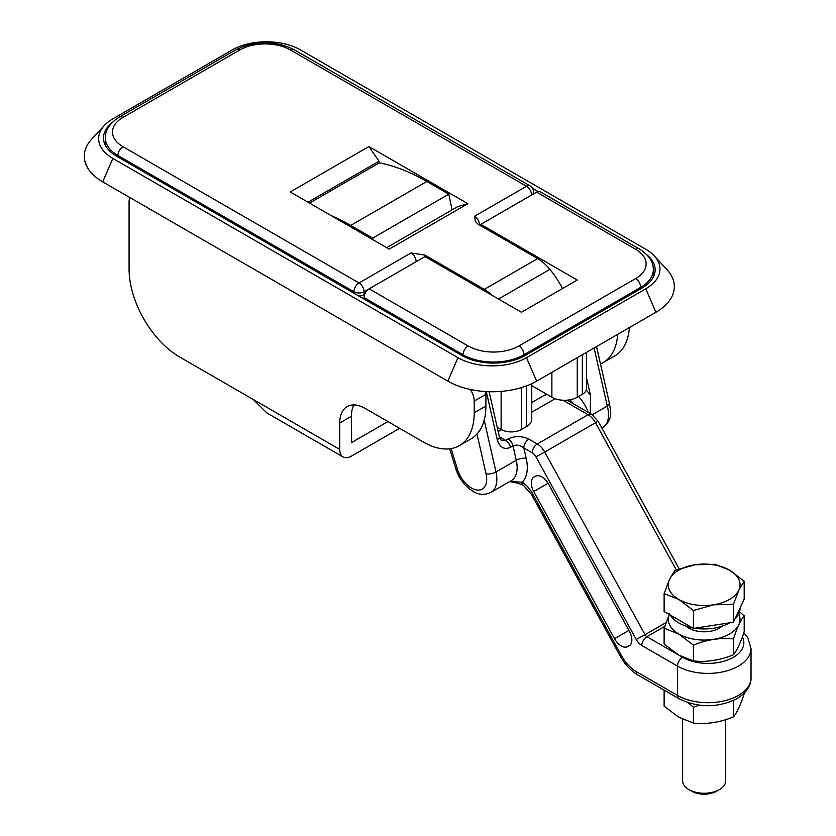 <?xml version="1.0" encoding="UTF-8"?>
<svg xmlns="http://www.w3.org/2000/svg" width="836" height="836" viewBox="0 0 836 836"><rect width="100%" height="100%" fill="white"/><g stroke="black" fill="none" stroke-linecap="round" stroke-linejoin="round"><path stroke-width="1.25" d="M531.759 383.672L531.759 419.223A17.943 10.356 180 0 1 526.502 426.548L521.434 429.485A14.358 8.287 180 0 1 501.13 429.485L497.159 427.196M562.513 288.545A64.602 37.296 -120 0 0 549.889 269.359A35.885 20.722 -120 0 0 537.6 258.596L478.192 224.299L475.475 221.655L474.482 216.294A7.179 4.149 60 0 1 479.55 225.083L480.825 224.351L577.258 280.029L521.434 312.267L424.991 256.589L369.157 288.817L468.139 345.968A35.885 20.722 0 0 0 518.895 345.968L635.632 278.566A35.885 20.722 0 0 0 635.632 249.264L536.66 192.113L480.825 224.351L480.825 225.814M536.66 192.113A7.179 4.149 -60 0 1 540.244 191.757L639.216 248.909A7.179 4.149 120 0 0 635.632 249.264M639.216 248.909C648.788 254.98 653.491 261.94 653.324 269.777A43.064 24.861 180 0 1 640.71 287.354L523.963 354.757A43.064 24.861 180 0 1 463.06 354.757L364.088 297.616L364.088 299.079M364.088 297.616A7.179 4.149 -60 0 1 369.157 288.817L364.088 291.754A7.179 4.149 180 0 1 353.931 291.754L117.918 155.486A43.064 24.861 180 0 1 105.305 137.909L105.305 145.161M586.538 352.332L586.538 388.458A14.358 8.287 180 0 1 582.337 394.32L577.258 397.246A17.943 10.356 180 0 1 551.885 397.246L531.759 385.626M358.56 295.892A7.179 4.149 0 0 0 364.088 294.68L364.768 294.293M492.237 295.411A35.885 20.722 -120 0 0 484.305 289.371L424.897 255.074A14.358 8.287 60 0 1 425.524 256.892M474.482 216.294L526.502 186.261L290.489 49.993A35.885 20.722 0 0 0 239.733 49.993L122.986 117.395A35.885 20.722 0 0 0 122.986 146.697L359.01 282.965L411.03 252.921L424.897 255.074M368.906 146.551L290.238 191.966L389.21 249.118L467.878 203.691L368.906 146.551L379.053 161.202L379.053 162.957M467.878 203.691L457.731 206.628L386.671 247.644M379.053 161.202L308.003 202.228M373.034 239.775L372.689 238.114L350.723 225.427A215.343 124.324 -120 0 0 331.108 215.573M452.046 209.899L448.827 194.161L426.862 181.475A215.343 124.324 -120 0 0 379.314 162.811L309.519 203.106M372.689 238.114L448.827 194.161M104.364 125.452L91.709 139.131A62.804 36.261 0 0 0 102.692 181.861L447.835 381.132A62.804 36.261 0 0 0 536.66 381.132L655.936 312.267A62.804 36.261 0 0 0 666.919 269.526L654.254 255.858A48.457 27.975 0 0 0 645.779 249.264L300.636 49.993A48.457 27.975 0 0 0 232.115 49.993L112.839 118.858A48.457 27.975 0 0 0 104.364 125.452A48.457 27.975 0 0 0 112.839 158.422L457.982 357.683A48.457 27.975 0 0 0 526.502 357.683L645.779 288.817A48.457 27.975 0 0 0 654.254 255.858M111.742 122.944A44.862 25.906 0 0 0 103.507 137.909A44.862 25.906 0 0 0 116.643 156.217L461.785 355.488A44.862 25.906 0 0 0 525.238 355.488L641.975 288.086A44.862 25.906 0 0 0 655.121 269.777A44.862 25.906 0 0 0 646.876 254.813M538.154 191.517L532.584 188.299M653.951 275.64A44.862 25.906 0 0 0 653.324 274.239M105.305 142.371A44.862 25.906 0 0 0 104.667 143.771M573.402 403.819A28.717 16.574 -120 0 0 569.891 399.817M592.275 414.729L607.281 406.066L609.434 403.391C610.531 412.096 613.718 418.449 602.568 427.927A28.717 16.574 -120 0 0 607.281 406.066L594.093 347.975M586.276 390.057A35.885 20.722 60 0 1 590.509 395.407L586.538 377.924M590.509 395.407L590.289 413.559M627.439 646.709L628.923 645.977A12.916 7.461 -120 0 0 629.247 645.8A12.916 7.461 -120 0 0 629.403 631.347L548.604 484.18A12.916 7.461 -120 0 0 535.688 476.165L534.204 476.907A12.916 7.461 -120 0 0 534.037 476.99A12.916 7.461 -120 0 0 533.723 491.537L614.523 638.704A12.916 7.461 -120 0 0 627.439 646.709L630.166 645.058M509.281 481.526L522.207 482.205A21.537 12.435 60 0 1 532.605 493.804L621.399 655.528A28.717 16.574 -120 0 0 636.28 671.621L677.505 695.416L677.505 666.114L641.818 645.507A10.764 6.218 60 0 1 636.238 639.477L535.949 456.822A7.179 4.149 -120 0 0 532.229 452.798L523.827 447.95C520.044 445.118 516.439 444.418 513.011 445.87L510.472 447.333C504.15 450.008 499.75 447.469 497.253 439.705A7.179 2.769 -12.8 0 0 499.395 436.998L501.13 440.196L505.613 440.363L508.152 438.9C514.945 435.755 521.863 435.838 528.906 439.161L537.308 444.01L588.063 414.708L563.015 400.245M521.674 482.1A7.179 3.94 117.7 0 0 523.169 485.173L523.169 485.173A7.179 3.94 117.7 0 0 523.305 485.246M528.906 439.161A7.179 4.149 -60 0 0 523.827 447.95L526.21 458.431A35.885 20.722 60 0 1 522.207 482.205A7.179 3.929 122.4 0 0 523.43 485.329L531.382 494.327L620.187 656.051C624.805 664.369 630.668 670.65 637.763 674.903L678.989 698.708C698.3 708.04 717.612 708.04 736.924 698.708C746.496 692.626 751.198 685.666 751.031 677.839A43.064 24.861 0 0 1 738.418 695.416A43.064 24.861 0 0 1 677.505 695.416A7.179 4.149 120 0 0 678.989 698.708M600.478 363.974A71.781 41.445 -120 0 0 602.996 362.709A71.781 41.445 -120 0 0 617.71 334.337M353.962 404.927A35.885 20.722 -120 0 0 351.392 416.297L351.392 442.672L387.935 421.574M485.643 391.551A14.358 8.287 60 0 1 485.904 394.32L474.221 401.061L474.221 412.775L485.904 406.035L485.904 394.32M485.904 406.035A71.781 41.445 60 0 1 471.034 438.9L459.361 445.64A71.781 41.445 -120 0 0 474.221 412.775M129.925 197.589A14.358 8.287 -120 0 0 129.078 201.789L129.078 269.192A71.781 41.445 -120 0 0 179.834 357.097L253.433 399.598L266.83 412.911L343.136 456.968A16.511 9.53 -60 0 1 339.719 449.413L339.719 423.037A35.885 20.722 60 0 1 347.159 406.609A35.885 20.722 60 0 1 365.102 408.386L423.465 442.087A71.781 41.445 -120 0 0 459.361 445.64M474.221 401.061A14.358 8.287 -120 0 0 470.25 389.451M399.618 428.314L351.392 456.153A16.511 9.53 -60 0 1 343.136 456.968M629.383 327.597A71.781 41.445 60 0 1 614.679 355.969L602.996 362.709M740.048 608.033L740.048 608.242A35.885 20.722 180 0 1 735.063 618.776M729.661 622.81A35.885 20.722 180 0 1 694.685 628.223M692.375 627.815A35.885 20.722 180 0 1 678.78 622.893A35.885 20.722 180 0 1 670.253 615.035M682.615 719.263L682.615 780.814A21.537 12.435 0 0 0 688.927 789.602L691.738 791.232A17.556 10.136 0 0 0 716.567 791.232L719.378 789.602A21.537 12.435 0 0 0 725.69 780.814L725.69 719.671M691.738 791.232L688.927 789.602A21.537 12.435 0 0 0 719.378 789.602M744.186 581.219L744.186 599.119L733.454 622.224L693.431 628.421L664.118 611.503L664.118 593.602L678.78 599.443A35.885 20.722 180 0 1 669.49 579.432A35.885 20.722 180 0 1 694.862 564.781A35.885 20.722 180 0 1 729.535 570.142A35.885 20.722 180 0 1 738.825 590.153A35.885 20.722 180 0 1 713.442 604.815L733.454 604.334L738.825 590.153L744.186 581.219L729.535 570.142L714.885 564.3L694.862 564.781L674.851 570.497L669.49 579.432L664.118 593.602M678.78 599.443A35.885 20.722 0 0 0 713.442 604.815L693.431 610.52L678.78 599.443M693.431 628.421L693.431 610.52M733.454 622.224L733.454 604.334M744.186 693.211L744.186 693.775C740.612 704.894 737.038 712.596 733.454 716.88C720.151 722.377 706.807 724.446 693.431 723.077L678.78 717.236L664.118 706.159L664.118 690.327L664.756 690.484M688.206 702.742L693.431 707.246L693.431 723.077M693.431 707.246L699.063 705.156M733.454 701.049L733.454 716.88M686.095 626.143A21.537 12.435 0 0 0 688.927 628.17A21.537 12.435 0 0 0 722.21 626.143M669.312 614.491A35.854 20.701 0 0 0 678.801 634.012A35.854 20.701 0 0 0 722.21 637.251A35.854 20.701 0 0 0 738.7 613.843M669.584 613.812L664.118 628.202L678.78 634.043L693.431 645.12L693.431 660.952L678.78 655.11L664.118 644.033L664.118 628.202M693.431 645.12C706.733 639.624 720.078 637.565 733.454 638.923C737.028 627.805 740.602 620.103 744.186 615.818L744.186 631.65C740.612 642.769 737.038 650.471 733.454 654.755C720.151 660.252 706.807 662.321 693.431 660.952M733.454 638.923L733.454 654.755M744.186 615.818L739.515 611.764M501.13 429.485L501.13 391.384M468.139 345.968A7.179 4.149 -60 0 0 463.06 354.757L463.06 356.188M518.895 345.968A7.179 4.149 -120 0 1 523.963 354.757L523.963 356.188M635.632 278.566A7.179 4.149 -120 0 1 640.71 287.354L640.71 288.817M521.434 387.601L521.434 429.485M526.502 426.548L526.502 385.877M577.258 397.246L577.258 357.683M582.337 394.32L582.337 354.757M551.885 397.246L551.885 372.333M498.496 299.027L549.889 269.359M484.305 289.371L537.6 258.596M117.918 156.949L117.918 155.486A7.179 4.149 -60 0 1 122.986 146.697M533.681 193.837L533.681 192.113A7.179 4.149 180 0 1 531.612 195.028A7.179 4.149 -120 0 0 526.502 186.261A7.179 4.149 120 0 1 530.097 185.905L294.073 49.637A7.179 4.149 120 0 0 290.489 49.993M364.088 294.68L364.088 291.754A7.179 4.149 -120 0 0 359.01 282.965A7.179 4.149 -60 0 0 353.931 291.754L353.931 293.217M416.109 261.71A7.179 4.149 -120 0 0 411.03 252.921M105.305 137.909C105.127 130.071 109.829 123.111 119.402 117.04A7.179 4.149 60 0 1 122.986 117.395M119.402 117.04L236.139 49.637A7.179 4.149 60 0 1 239.733 49.993M350.723 225.427L426.862 181.475M102.692 181.861L112.839 158.422M457.982 357.683L447.835 381.132M526.502 357.683L536.66 381.132M645.779 288.817L655.936 312.267M588.272 412.399A28.717 16.574 -120 0 0 578.543 396.504M484.19 420.132L495.978 471.974A28.717 16.574 60 0 1 490.899 492.404C484.65 495.267 478.662 494.912 472.957 491.338C464.764 486.197 459.006 478.579 455.683 468.474A7.179 2.174 -17 0 0 457.47 469.31A21.537 12.435 -120 0 0 471.462 488.046A21.537 12.435 -120 0 0 486.04 473.793L477.001 434.041M555.114 398.73L531.759 412.211M501.495 429.683L498.162 431.606M547.172 394.529A28.717 16.574 -120 0 0 543.4 395.783L531.759 402.503M497.253 439.705L486.312 391.593M490.899 492.404L511.204 480.679A28.717 16.574 -120 0 0 516.282 460.249L495.978 471.974A7.179 2.769 -12.8 0 1 486.04 473.793M526.21 458.431A7.179 2.769 -12.8 0 0 516.282 460.249L513.011 445.87A7.179 4.149 -120 0 0 508.152 438.9M451.137 448.587L457.47 469.31M499.332 436.737L505.613 440.363A7.179 4.149 -120 0 1 510.472 447.333M664.704 626.425L646.886 636.718L682.584 657.326A35.885 20.722 0 0 0 733.339 657.326A35.885 20.722 0 0 0 742.41 636.865M676.303 569.922L595.504 422.744L544.748 452.046L645.026 634.702L666.041 622.58M743.81 632.789L747.771 637.638L751.031 648.527A43.064 24.861 180 0 1 738.418 666.114A43.064 24.861 180 0 1 677.505 666.114A7.179 4.149 -60 0 1 682.584 657.326M628.891 630.417L614.523 638.704M548.071 483.26L533.723 491.537M629.56 645.591L628.923 645.977M636.238 639.477L645.026 634.702A3.584 2.069 -120 0 0 646.886 636.718A7.179 4.149 -60 0 0 641.818 645.507M532.229 452.798A7.179 4.149 -60 0 1 537.308 444.01A14.358 8.287 60 0 1 544.748 452.046L535.949 456.822M591.648 414.342L598.074 421.135L595.504 422.744A14.358 8.287 -120 0 0 588.063 414.708A7.179 4.149 120 0 1 591.648 414.342L567.111 400.183M532.605 493.804L531.382 494.327M621.399 655.528L620.187 656.051M636.28 671.621A7.179 4.149 120 0 0 637.763 674.903M339.719 449.413L253.433 399.598M351.392 416.297L339.719 423.037M653.324 269.777L653.324 277.029M236.139 49.637C255.45 40.306 274.762 40.306 294.073 49.637M533.681 192.113A7.179 7.179 0 0 0 530.097 185.905M601.993 428.262L602.568 427.927M609.444 403.433L596.528 346.564M751.031 648.527L751.031 677.839M449.674 448.796L455.683 468.474M509.584 481.62L518.027 483.229L523.43 485.329M543.4 395.783L546.859 394.341M598.074 421.135L679.177 568.856M489.091 391.708L499.395 436.998M399.838 428.44L396.901 429.882"/></g></svg>
